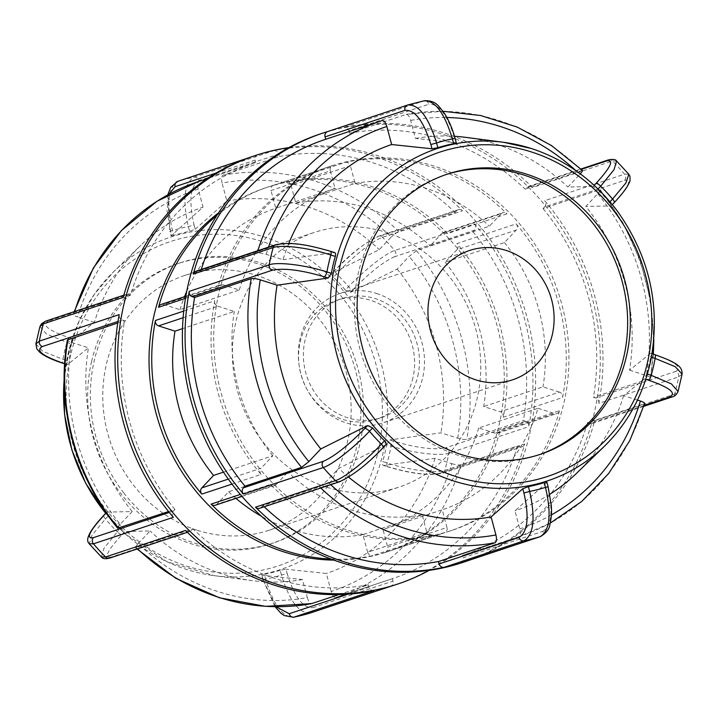<?xml version="1.0" encoding="UTF-8"?>
<svg xmlns="http://www.w3.org/2000/svg" width="718" height="718" viewBox="0 0 718 718"><rect width="100%" height="100%" fill="white"/><g stroke="black" fill="none" stroke-linecap="round" stroke-linejoin="round"><path stroke-width="0.54" stroke-dasharray="3.59 2.69" d="M447.619 233.556A4.514 4.137 71.6 0 0 441.821 233.467L501.101 213.784A4.514 4.137 -108.4 0 1 506.899 213.874L447.619 233.556A191.912 175.973 71.6 0 0 286.051 182.031L345.331 162.349A191.912 175.973 -108.4 0 1 506.899 213.874M501.101 213.784L489.362 226.233L430.091 245.915L441.821 233.467M456.899 249.792A4.514 4.137 71.6 0 0 456.89 243.581L516.17 223.899A4.514 4.137 -108.4 0 1 516.179 230.11L456.899 249.792L445.169 262.241L504.44 242.558L516.179 230.11M218.523 212.887A191.912 175.973 -108.4 0 1 266.19 187.595A191.912 175.973 -108.4 0 1 493.67 314.287A191.912 175.973 -108.4 0 1 387.146 551.873A191.912 175.973 -108.4 0 1 333.816 560.112M231.968 484.094L261.11 474.418A191.912 175.973 -108.4 0 1 257.008 469.491A191.912 175.973 -108.4 0 1 214.736 300.788L183.745 311.074M259.701 468.603A191.912 175.973 -108.4 0 1 330.854 166.127A191.912 175.973 -108.4 0 1 558.344 292.809A191.912 175.973 -108.4 0 1 451.81 530.405A191.912 175.973 -108.4 0 1 259.701 468.603M559.475 410.705A191.912 175.973 -108.4 0 1 449.118 531.302A191.912 175.973 -108.4 0 1 444.28 532.819L385.001 552.501A191.912 175.973 71.6 0 0 389.838 550.984A191.912 175.973 71.6 0 0 500.195 430.387L559.475 410.705A4.514 4.137 -108.4 0 1 554.458 413.55L495.178 433.232A4.514 4.137 71.6 0 0 500.195 430.387M516.17 223.899A191.912 175.973 -108.4 0 1 562.544 397.53L503.264 417.212A191.912 175.973 71.6 0 0 456.89 243.581M330.962 559.062A191.912 175.973 71.6 0 0 372.669 555.651L431.949 535.969A191.912 175.973 -108.4 0 1 270.381 484.444L240.288 494.442M185.486 298.338L217.805 287.613A191.912 175.973 -108.4 0 1 328.162 167.016A191.912 175.973 -108.4 0 1 332.999 165.499L273.72 185.181A191.912 175.973 71.6 0 0 268.882 186.698A191.912 175.973 71.6 0 0 216.872 215.445M273.72 185.181A4.514 4.137 71.6 0 0 271.018 190.521L330.298 170.839A4.514 4.137 -108.4 0 1 332.999 165.499M330.298 170.839L335.019 188.538L275.739 208.22L271.018 190.521M345.331 162.349A4.514 4.137 -108.4 0 1 350.366 165.723L291.086 185.406A4.514 4.137 71.6 0 0 286.051 182.031M183.117 317.742L217.832 306.218A4.514 4.137 -108.4 0 1 214.736 300.788M217.832 306.218L234.292 311.459L182.507 328.656M217.805 287.613A4.514 4.137 -108.4 0 1 222.822 284.768L163.542 304.45A4.514 4.137 71.6 0 0 161.119 304.45M215.301 505.23A4.514 4.137 71.6 0 0 216.899 504.215L276.179 484.533A4.514 4.137 -108.4 0 1 270.381 484.444M276.179 484.533L287.909 472.085L228.638 491.767L216.899 504.215M261.11 474.418A4.514 4.137 -108.4 0 1 261.101 468.208L228.279 479.103M385.001 552.501A4.514 4.137 71.6 0 0 387.702 547.161L446.982 527.479A4.514 4.137 -108.4 0 1 444.28 532.819M446.982 527.479L442.261 509.78L382.981 529.462L387.702 547.161M431.949 535.969A4.514 4.137 -108.4 0 1 426.914 532.594L367.634 552.277A4.514 4.137 71.6 0 0 372.669 555.651M291.086 185.406L295.807 203.095L355.087 183.413L350.366 165.723M163.542 304.45L180.003 309.7L239.282 290.018L222.822 284.768M223.469 472.157L272.831 455.759L261.101 468.208M367.634 552.277L362.913 534.587L422.193 514.905L426.914 532.594M495.178 433.232L478.718 427.982L537.997 408.3A169.34 155.267 -108.4 0 1 442.261 509.78M537.997 408.3L554.458 413.55M422.193 514.905A169.34 155.267 -108.4 0 1 287.909 472.085M272.831 455.759A169.34 155.267 -108.4 0 1 234.292 311.459M239.282 290.018A169.34 155.267 -108.4 0 1 335.019 188.538M355.087 183.413A169.34 155.267 -108.4 0 1 489.362 226.233M445.169 262.241A169.34 155.267 -108.4 0 1 483.708 406.541L500.168 411.782L559.448 392.109A4.514 4.137 -108.4 0 1 562.544 397.53M503.264 417.212A4.514 4.137 71.6 0 0 500.168 411.782M478.718 427.982A169.34 155.267 -108.4 0 1 382.981 529.462M362.913 534.587A169.34 155.267 -108.4 0 1 261.424 516.251M235.962 498.373A169.34 155.267 -108.4 0 1 228.638 491.767M180.003 309.7A169.34 155.267 -108.4 0 1 184.526 296.687M186.743 291.346A169.34 155.267 -108.4 0 1 275.739 208.22M295.807 203.095A169.34 155.267 -108.4 0 1 430.091 245.915M559.448 392.109L542.987 386.858L483.708 406.541M376.483 293.456A68.165 62.502 -108.4 0 1 424.419 358.111A68.165 62.502 -108.4 0 1 382.9 422.884A68.165 62.502 -108.4 0 1 302.107 377.892A68.165 62.502 -108.4 0 1 339.946 293.509A68.165 62.502 -108.4 0 1 376.483 293.456M417.777 376.169A62.708 57.503 71.6 0 0 400.222 314.152A62.708 57.503 71.6 0 0 341.66 298.679A62.708 57.503 71.6 0 0 306.846 376.313A62.708 57.503 71.6 0 0 381.177 417.714A62.708 57.503 71.6 0 0 417.777 376.169M197.315 530.288A134.194 123.047 71.6 0 0 269.259 530.189A134.194 123.047 71.6 0 0 343.743 364.062A134.194 123.047 71.6 0 0 184.688 275.479A134.194 123.047 71.6 0 0 102.952 403.004A134.194 123.047 71.6 0 0 197.315 530.288M326.923 487.253A134.194 123.047 71.6 0 0 398.867 487.163A134.194 123.047 71.6 0 0 473.359 321.027A134.194 123.047 71.6 0 0 314.296 232.444A134.194 123.047 71.6 0 0 232.56 359.969A134.194 123.047 71.6 0 0 326.923 487.253M412.94 377.776A62.708 57.503 -108.4 0 1 376.34 419.321A62.708 57.503 -108.4 0 1 302.009 377.919A62.708 57.503 -108.4 0 1 336.823 300.286A62.708 57.503 -108.4 0 1 395.385 315.758A62.708 57.503 -108.4 0 1 412.94 377.776M259.728 508.263A4.514 4.137 71.6 0 0 261.325 507.249L341.221 480.719A4.514 4.137 -108.4 0 1 339.892 481.643M341.221 480.719C352.134 475.962 365.956 465.04 382.676 447.978L385.512 444.972L338.725 468.351L326.762 481.033L319.501 486.768L262.914 505.553L261.325 507.249M320.183 133.979A225.784 207.026 -108.4 0 1 587.809 283.027A225.784 207.026 -108.4 0 1 462.482 562.544M616.6 161.056L612.418 161.029L532.523 187.56A225.784 207.026 71.6 0 0 343.904 127.418L424.589 100.682M682.064 374.078L678.69 376.86L598.794 403.39A225.784 207.026 71.6 0 0 544.657 200.699L624.552 174.169L628.806 174.241M469.958 559.995A225.784 207.026 71.6 0 0 594.773 420.649L674.669 394.119L678.043 391.489M460.489 563.136A4.514 4.137 71.6 0 0 462.984 557.859L542.889 531.329A4.514 4.137 -108.4 0 1 540.609 536.517M542.889 531.329C551.604 525.881 553.237 511.081 547.78 486.93L546.919 482.236M546.64 482.658L514.968 510.857L519.787 528.888C520.738 533.115 520.451 535.709 518.926 536.669L462.347 555.454L462.984 557.859M598.794 403.39A4.514 4.137 71.6 0 0 595.689 397.978L675.593 371.457A4.514 4.137 -108.4 0 1 678.69 376.86A225.784 207.026 71.6 0 1 674.669 394.119A4.514 4.137 -108.4 0 1 672.317 396.848M675.593 371.457C682.746 367.652 675.692 362.06 654.421 354.683L650.661 353.355M608.496 159.863A4.514 4.137 -108.4 0 1 612.418 161.029A225.784 207.026 71.6 0 1 624.552 174.169A4.514 4.137 -108.4 0 1 624.552 180.371L544.657 206.901L543.059 208.588L599.647 189.803C601.002 189.552 600.383 190.871 597.771 193.752L585.807 206.434A193.268 177.211 -108.4 0 1 629.551 370.192L650.454 353.418C651.02 353.184 651.109 354.378 650.705 356.99L651.405 357.214M629.551 370.192L646.326 375.541C650.05 376.833 651.289 377.812 650.041 378.485L593.454 397.269L595.689 397.978M653.371 354.216L650.58 378.036L650.041 378.485A219.008 200.816 71.6 0 0 599.647 189.803L600.32 189.821L623.107 223.074L639.971 259.943L650.337 299.173L653.838 339.417M644.073 405.437L589.765 423.467A4.514 4.137 71.6 0 0 594.773 420.649M647.376 374.096L646.765 373.907L644.522 378.907L645.769 379.31M646.765 373.907A175.704 161.11 71.6 0 0 650.705 356.99M532.523 187.56A4.514 4.137 71.6 0 0 526.734 187.497L581.311 169.376M594.199 185.352L593.122 186.492L597.529 189.534L598.049 188.978M582.379 170.39L525.136 189.184L526.734 187.497M593.122 186.492L567.884 187.03L580.315 173.846M544.657 206.901A4.514 4.137 71.6 0 0 544.657 200.699M609.995 201.794L609.42 202.404C611.081 204.513 611.619 205.671 611.045 205.895L613.881 202.889C628.788 186.42 632.343 178.917 624.552 180.371M612.346 204.639L611.045 205.895L585.807 206.434M609.42 202.404A175.704 161.11 71.6 0 0 597.529 189.534M325.012 139.516A219.008 200.816 -108.4 0 1 325.712 139.283L382.299 120.498M407.465 105.079L407.653 105.016A225.784 207.026 71.6 0 1 423.808 100.897A4.514 4.137 -108.4 0 1 428.825 104.272L348.921 130.802A4.514 4.137 71.6 0 0 343.904 127.418M456.271 142.855L454.709 138.448C447.422 114.907 438.797 103.509 428.825 104.272M348.921 130.802L349.567 133.198L406.155 114.413C407.896 114.288 409.413 116.28 410.687 120.409L415.498 138.439L455.849 142.711M581.724 170.399A219.008 200.816 71.6 0 0 406.155 114.413L442.952 111.272M637.458 400.097L623.619 395.681L644.522 378.907M589.765 423.467L587.521 422.758L644.629 403.561M276.035 244.667A4.514 4.137 -108.4 0 1 278.189 244.739L198.294 271.269L200.537 271.978L257.116 253.194C259.135 252.772 262.169 253.158 266.216 254.343L283 259.692A193.268 177.211 -108.4 0 1 288.753 243.483M415.498 138.439A193.268 177.211 -108.4 0 1 454.485 136.285M465.767 137.371A193.268 177.211 -108.4 0 1 567.884 187.03M623.619 395.681A193.268 177.211 -108.4 0 1 577.119 472.758M549.826 494.262A193.268 177.211 -108.4 0 1 514.968 510.857M348.616 477.12A193.268 177.211 -108.4 0 1 338.725 468.351M200.537 271.978A219.008 200.816 -108.4 0 1 201.291 269.474M349.567 133.198A219.008 200.816 -108.4 0 1 525.136 189.184M543.059 208.588A219.008 200.816 -108.4 0 1 593.454 397.269M587.521 422.758A219.008 200.816 -108.4 0 1 463.038 555.22A219.008 200.816 -108.4 0 1 462.347 555.454M264.197 506.782A219.008 200.816 -108.4 0 1 262.914 505.553M198.294 271.269A4.514 4.137 71.6 0 0 195.87 271.269M538.886 454.799A147.612 135.352 -108.4 0 1 537.54 455.257A147.612 135.352 -108.4 0 1 387.873 405.311A147.612 135.352 -108.4 0 1 444.514 175.075A147.612 135.352 -108.4 0 1 445.86 174.636M334.651 252.592L330.145 251.291C307.035 244.515 289.722 242.334 278.189 244.739M283 259.692L334.121 252.556M504.44 242.558A169.34 155.267 -108.4 0 1 542.987 386.858M109.504 558.137L109.773 558.048A4.514 4.137 71.6 0 0 111.371 557.033L191.266 530.503A4.514 4.137 -108.4 0 1 185.477 530.44M101.4 556.944L103.993 548.292L117.321 531.814A4.514 1.615 -136.7 0 0 122.042 534.515C107.135 550.975 103.58 558.487 111.371 557.033M120.471 528.466A175.704 161.11 -108.4 0 1 108.58 515.596L105.429 518.943A180.631 165.625 71.6 0 0 117.321 531.814L120.471 528.466L124.869 531.508L122.042 534.515M103.805 515.327A4.514 1.615 -136.7 0 0 105.429 518.943L92.057 535.107L89.203 543.741M273.854 150.681A4.514 4.137 -108.4 0 1 278.871 154.056L198.967 180.586A4.514 4.137 71.6 0 0 193.95 177.211A225.784 207.026 -108.4 0 0 177.804 181.331C168.12 187.38 166.352 203.813 172.517 230.613L173.792 235.378A175.704 161.11 -108.4 0 1 189.615 231.34L188.349 226.583C182.39 199.73 184.266 183.278 193.95 177.211L273.854 150.681A225.784 207.026 -108.4 0 1 462.464 210.823L382.568 237.353C373.809 239.974 351.784 257.466 336.625 273.854L333.466 277.202A175.704 161.11 -108.4 0 1 345.358 290.081L348.517 286.733C363.829 270.498 385.925 253.14 394.703 250.492L474.598 223.962A225.784 207.026 -108.4 0 1 528.735 426.654L448.84 453.175C440.242 456.397 412.563 452.95 391.077 446.075L386.643 444.666A175.704 161.11 -108.4 0 1 382.712 461.575L387.137 462.993C408.569 470.093 436.221 473.656 444.819 470.434L524.714 443.912A225.784 207.026 -108.4 0 1 395.115 584.91M252.826 156.344A225.784 207.026 -108.4 0 1 257.699 154.801L247.988 158.023M288.824 147.639A225.784 207.026 -108.4 0 1 523.144 304.495A225.784 207.026 -108.4 0 1 429.176 570.361M173.343 517.301A4.514 4.137 -108.4 0 1 173.343 511.099L169.304 512.446M106.174 512.93L106.946 512.105L106.12 512.858M67.959 339.515C66.711 340.188 67.95 341.167 71.674 342.459A211.9 194.291 71.6 0 0 120.229 524.248L132.193 511.566L106.946 512.105C106.381 512.329 106.919 513.487 108.58 515.596M168.559 511.53L174.941 509.412L173.343 511.099M120.229 524.248C117.617 527.129 116.998 528.448 118.353 528.197M310.535 612.921A4.514 4.137 71.6 0 0 313.03 607.643L392.934 581.122A4.514 4.137 -108.4 0 1 390.242 586.462M310.347 612.984C299.262 613.827 289.623 601.19 281.42 575.055L287.146 573.467C294.434 597.008 303.059 608.406 313.03 607.643M280.155 570.298A175.704 161.11 -108.4 0 1 264.323 574.337L265.597 579.094A180.631 165.625 71.6 0 0 281.42 575.055L280.155 570.298L286.006 569.203L287.146 573.467M275.927 606.737L262.941 579.695L265.597 579.094C273.576 605.265 283.107 617.938 294.192 617.103M374.096 590.582A4.514 4.137 -108.4 0 1 369.079 587.198L348.104 594.163M263.291 579.552L261.729 575.145L262.941 579.695M191.266 530.503L192.864 528.816L136.276 547.601C134.921 547.852 135.54 546.542 138.152 543.652A211.9 194.291 71.6 0 0 307.313 597.591L302.502 579.561L262.151 575.289C261.226 575.136 261.953 574.822 264.323 574.337M338.977 594.576L368.433 584.802L369.079 587.198M307.313 597.591C308.587 601.72 310.104 603.712 311.845 603.587M524.714 443.912A4.514 4.137 -108.4 0 1 519.706 446.731L439.811 473.261A4.514 4.137 71.6 0 0 444.819 470.434A225.784 207.026 -108.4 0 0 448.84 453.175A4.514 4.137 71.6 0 0 445.734 447.772L525.639 421.242A4.514 4.137 -108.4 0 1 528.735 426.654M386.643 444.666L389.811 439.954L393.787 441.22C416.889 447.996 434.21 450.177 445.734 447.772M439.811 473.261C428.278 475.666 410.965 473.485 387.855 466.709L383.349 465.408L387.478 466.727A4.514 1.499 107.7 0 1 387.478 466.727A4.514 1.499 107.7 0 1 387.137 462.993A180.631 165.625 71.6 0 0 391.077 446.075A4.514 1.499 107.7 0 1 393.787 441.22M392.934 581.122L392.288 578.717L335.701 597.502C333.96 597.627 332.443 595.635 331.169 591.506A211.9 194.291 71.6 0 0 451.784 463.657L435 458.308L383.879 465.444C382.506 465.417 382.111 464.133 382.712 461.575M451.784 463.657C455.831 464.842 458.865 465.228 460.884 464.806L517.463 446.022L519.706 446.731M474.598 223.962A4.514 4.137 -108.4 0 1 474.598 230.164L394.703 256.685A4.514 4.137 71.6 0 0 394.703 250.492A225.784 207.026 -108.4 0 0 382.568 237.353A4.514 4.137 71.6 0 0 376.779 237.281L456.675 210.751A4.514 4.137 -108.4 0 1 462.464 210.823M333.466 277.202C331.662 275.254 331.339 273.863 332.488 273.028L335.324 270.022C352.062 252.951 365.875 242.038 376.779 237.281M394.703 256.685C383.789 261.451 369.967 272.364 353.247 289.435A4.514 1.615 43.3 0 1 348.517 286.733A180.631 165.625 71.6 0 0 336.625 273.854A4.514 1.615 43.3 0 1 335.055 270.192L332.129 273.289L379.275 249.649L391.238 236.967A211.9 194.291 71.6 0 0 222.068 183.027C221.117 178.8 221.404 176.206 222.93 175.246L279.508 156.461L278.871 154.056M353.247 289.435L350.411 292.432L345.358 290.081M350.411 292.432L397.198 269.053L409.161 256.371L416.422 250.636L473.009 231.851L474.598 230.164M216.055 173.074L255.016 160.141A4.514 4.137 -108.4 0 1 257.699 154.801M173.792 235.378C171.476 236.069 170.669 236.06 171.36 235.342L167.034 210.58L168.901 194.273M198.967 180.586C190.252 186.043 188.619 200.843 194.075 224.985L188.349 226.583A180.631 165.625 71.6 0 0 172.517 230.613L169.87 231.214L171.081 235.764L203.032 207.143L198.213 189.112A211.9 194.291 71.6 0 0 77.607 316.97C73.882 315.678 72.644 314.699 73.891 314.026L130.479 295.242A219.008 200.816 -108.4 0 1 254.962 162.78A219.008 200.816 -108.4 0 1 255.653 162.546L199.074 181.331C197.549 182.291 197.262 184.885 198.213 189.112M194.075 224.985L195.215 229.257L189.615 231.34M195.215 229.257L226.888 201.058L222.068 183.027M138.152 543.652L150.116 530.97L124.869 531.508M137.56 548.83A219.008 200.816 -108.4 0 1 136.276 547.601L135.621 547.61L137.075 548.992M331.169 591.506L326.358 573.476L286.006 569.203M525.639 421.242L523.395 420.524L466.817 439.317C464.788 439.739 461.755 439.353 457.716 438.168L440.933 432.819L389.811 439.954M456.675 210.751L455.086 212.447L398.499 231.232L391.238 236.967M255.016 160.141L255.653 162.546M123.819 492.988A147.612 135.352 -108.4 0 1 180.46 262.743A147.612 135.352 -108.4 0 1 318.307 299.164A147.612 135.352 -108.4 0 1 359.637 445.133A147.612 135.352 -108.4 0 1 273.486 542.925A147.612 135.352 -108.4 0 1 123.819 492.988M130.479 295.242L128.235 294.533L48.339 321.054A4.514 4.137 71.6 0 0 45.916 321.063L45.683 321.152M123.227 297.351A4.514 4.137 -108.4 0 1 128.235 294.533M279.508 156.461A219.008 200.816 -108.4 0 1 455.086 212.447M473.009 231.851A219.008 200.816 -108.4 0 1 523.395 420.524M517.463 446.022A219.008 200.816 -108.4 0 1 392.988 578.484A219.008 200.816 -108.4 0 1 392.288 578.717M118.003 321.449L122.311 320.022A4.514 4.137 -108.4 0 1 119.206 314.61M122.311 320.022L124.546 320.731L117.761 322.983M174.941 509.412A219.008 200.816 -108.4 0 1 124.546 320.731M368.433 584.802A219.008 200.816 -108.4 0 1 192.864 528.816M74.205 311.666L73.362 314.43L73.891 314.026A219.008 200.816 -108.4 0 1 74.654 311.522M132.193 511.566A193.268 177.211 -108.4 0 1 88.449 347.808L67.546 364.582L64.638 363.658M35.909 343.922L42.73 351.299L67.295 361.01C66.891 363.622 66.98 364.816 67.546 364.582L64.629 363.784M67.295 361.01A175.704 161.11 -108.4 0 1 69.063 352.484A175.704 161.11 -108.4 0 1 71.235 344.093L46.508 334.049L39.984 326.51M48.339 321.054C41.186 324.859 48.241 330.451 69.511 337.828L73.478 339.093L71.235 344.093M73.478 339.093L94.381 322.319A193.268 177.211 -108.4 0 1 140.881 245.242A193.268 177.211 -108.4 0 1 203.032 207.143M226.888 201.058A193.268 177.211 -108.4 0 1 379.275 249.649M397.198 269.053A193.268 177.211 -108.4 0 1 440.933 432.819M435 458.308A193.268 177.211 -108.4 0 1 326.358 573.476M302.502 579.561A193.268 177.211 -108.4 0 1 252.233 580.629A193.268 177.211 -108.4 0 1 150.116 530.97M94.381 322.319L77.607 316.97M71.674 342.459L88.449 347.808M91.617 361.432A147.612 135.352 -108.4 0 1 177.759 263.641A147.612 135.352 -108.4 0 1 315.615 300.052A147.612 135.352 -108.4 0 1 356.936 446.031A147.612 135.352 -108.4 0 1 270.794 543.822A147.612 135.352 -108.4 0 1 132.947 507.411A147.612 135.352 -108.4 0 1 91.617 361.432M266.216 254.343A211.9 194.291 -108.4 0 1 268.505 247.154M410.687 120.409A211.9 194.291 -108.4 0 1 446.874 117.51M575.953 170.696A211.9 194.291 -108.4 0 1 579.848 174.348M597.771 193.752A211.9 194.291 -108.4 0 1 646.326 375.541M551.397 514.923A211.9 194.291 -108.4 0 1 519.787 528.888M330.693 484.704A211.9 194.291 -108.4 0 1 326.762 481.033M257.879 250.681A219.008 200.816 71.6 0 0 257.116 253.194M518.926 536.669A219.008 200.816 71.6 0 0 519.626 536.436A219.008 200.816 71.6 0 0 644.109 403.974M319.501 486.768A219.008 200.816 71.6 0 0 320.784 487.998M604.547 446.12A175.075 160.527 71.6 0 0 648.901 278.539A175.075 160.527 71.6 0 0 531.087 148.438M387.855 466.709A4.514 1.499 107.7 0 1 387.487 466.727C410.947 473.799 429.202 475.971 442.243 473.243A4.514 4.137 71.6 0 0 442.243 473.252L522.13 446.731M198.374 181.564A219.008 200.816 -108.4 0 1 199.074 181.331M222.93 175.246A219.008 200.816 -108.4 0 1 398.499 231.232M416.422 250.636A219.008 200.816 -108.4 0 1 466.817 439.317M460.884 464.806A219.008 200.816 -108.4 0 1 336.401 597.268A219.008 200.816 -108.4 0 1 335.701 597.502L392.988 578.484M457.716 438.168A211.9 194.291 71.6 0 0 409.161 256.371M64.162 379.598A175.075 160.527 -108.4 0 1 68.273 353.121A175.075 160.527 -108.4 0 1 113.453 271.88A175.075 160.527 -108.4 0 1 264.305 237.012A175.075 160.527 -108.4 0 1 385.683 439.039A175.075 160.527 -108.4 0 1 214.323 575.683A175.075 160.527 -108.4 0 1 105.717 513.298M69.511 337.828A4.514 1.499 -72.3 0 0 66.801 342.683A180.631 165.625 71.6 0 0 62.87 359.592A4.514 1.499 -72.3 0 0 63.202 363.326M70.705 354.764A170.875 156.677 71.6 0 0 186.509 566.026A170.875 156.677 71.6 0 0 377.847 452.699A170.875 156.677 71.6 0 0 262.043 241.436A170.875 156.677 71.6 0 0 70.705 354.764M443.419 232.452L502.699 212.77M330.854 166.127L328.162 167.016M268.882 186.698L266.19 187.595M451.81 530.405L449.118 531.302M389.838 550.984L387.146 551.873M273.612 185.217L332.883 165.535M185.836 296.247L220.399 284.777M241.957 496.38L274.581 485.547M385.117 552.465L444.388 532.783M497.601 433.223L556.881 413.55M512.508 379.849L382.9 422.884M469.554 250.474L339.946 293.509M269.259 530.189L398.867 487.163M184.688 275.479L314.296 232.444M652.016 353.786L650.67 353.355M592.179 423.467L643.795 406.334M528.322 186.474L580.925 169.008M463.038 555.22L519.626 536.436L550.248 523.099M376.34 419.321L381.177 417.714M336.823 300.286L341.66 298.679M447.206 174.178L444.514 175.075M540.241 454.359L537.54 455.257M189.669 531.526L187.353 532.298M262.95 579.686L275.048 606.728M458.272 209.737L378.377 236.258C363.371 243.779 348.93 255.087 335.064 270.183M257.6 154.837L248.042 158.005M167.752 194.901L169.879 231.214M254.962 162.78L207.197 178.638M105.654 513.361L125.372 534.084L167.249 561.871L214.323 575.683L252.233 580.629M64.162 378.592L69.368 348.427L79.554 319.995L94.408 294.209L113.453 271.88L140.881 245.242M125.821 294.533L123.828 295.188M177.759 263.641L180.46 262.743M273.486 542.925L270.794 543.822"/><path stroke-width="1.08" d="M333.816 560.112A191.912 175.973 -108.4 0 1 195.027 490.071A191.912 175.973 -108.4 0 1 218.523 212.887M183.745 311.074L155.456 320.47A191.912 175.973 71.6 0 0 197.728 489.173A191.912 175.973 71.6 0 0 201.83 494.101L231.968 484.094M240.288 494.442L211.101 504.126A191.912 175.973 71.6 0 0 330.962 559.062M216.872 215.445A191.912 175.973 71.6 0 0 158.525 307.295L185.486 298.338M155.456 320.47A4.514 4.137 71.6 0 0 158.552 325.891L183.117 317.742M182.507 328.656L175.012 331.142L158.552 325.891M185.836 296.247L161.119 304.45A4.514 4.137 71.6 0 0 158.525 307.295M211.101 504.126A4.514 4.137 71.6 0 0 215.301 505.23L241.957 496.38M228.279 479.103L201.821 487.89A4.514 4.137 71.6 0 0 201.83 494.101M201.821 487.89L213.56 475.442L223.469 472.157M261.424 516.251A169.34 155.267 -108.4 0 1 235.962 498.373M213.56 475.442A169.34 155.267 -108.4 0 1 175.012 331.142M184.526 296.687A169.34 155.267 -108.4 0 1 186.743 291.346M506.091 250.429A68.165 62.502 -108.4 0 1 554.027 315.076A68.165 62.502 -108.4 0 1 512.508 379.849A68.165 62.502 -108.4 0 1 431.715 334.857A68.165 62.502 -108.4 0 1 469.554 250.474A68.165 62.502 -108.4 0 1 506.091 250.429M255.536 507.177A4.514 4.137 71.6 0 0 259.728 508.263L339.623 481.742A4.514 4.137 -108.4 0 1 335.432 480.647L255.536 507.177A225.784 207.026 71.6 0 0 444.146 567.319L524.05 540.789C533.734 534.739 535.601 518.279 529.651 491.417L523.925 493.015C529.381 517.166 527.748 531.966 519.033 537.414L439.129 563.944A4.514 4.137 71.6 0 0 444.146 567.319M382.9 447.852A4.514 1.615 -136.7 0 0 382.945 447.817A4.514 1.615 -136.7 0 0 381.375 444.146C366.216 460.543 344.209 478 335.432 480.647A225.784 207.026 71.6 0 1 323.297 467.508C332.057 464.887 354.162 447.493 369.483 431.267A4.514 1.615 -136.7 0 0 364.753 428.565C348.015 445.645 334.202 456.558 323.297 461.315L243.402 487.836A4.514 4.137 71.6 0 0 243.402 494.038L323.297 467.508A4.514 4.137 -108.4 0 1 323.297 461.315M384.534 440.798L381.375 444.146A180.631 165.625 -108.4 0 1 369.483 431.267L372.642 427.919A175.704 161.11 71.6 0 0 384.534 440.798C386.338 442.746 386.661 444.137 385.512 444.972L382.945 447.808A4.514 1.615 -136.7 0 0 382.945 447.808M372.642 427.919L367.589 425.568L364.753 428.565M243.402 487.836L244.991 486.149L301.578 467.364L308.839 461.629L320.802 448.947A193.268 177.211 -108.4 0 1 277.067 285.181L260.284 279.832C256.245 278.647 253.212 278.261 251.183 278.683L194.605 297.476L192.361 296.758L272.266 270.228C283.789 267.823 301.111 270.004 324.213 276.78A4.514 1.499 -72.3 0 0 326.923 271.925C305.437 265.05 277.758 261.603 269.16 264.816L189.265 291.346A225.784 207.026 71.6 0 0 243.402 494.038M540.609 536.517A4.514 4.137 -108.4 0 1 540.295 536.642C546.254 533.079 549.45 529.04 549.88 524.517C552.241 513.882 551.442 509.986 551.298 505.427L548.13 486.786L545.483 487.387C551.648 514.187 549.88 530.62 540.196 536.669L460.301 563.199A225.784 207.026 71.6 0 0 465.174 561.655L462.482 562.544A225.784 207.026 -108.4 0 1 237.954 491.65A225.784 207.026 -108.4 0 1 190.584 274.985A225.784 207.026 -108.4 0 1 320.183 133.979L322.885 133.09A225.784 207.026 71.6 0 0 193.286 274.088L273.181 247.566C281.779 244.344 309.431 247.907 330.863 255.007A4.514 1.499 -72.3 0 0 330.522 251.273A4.514 1.499 -72.3 0 0 330.513 251.273A4.514 1.499 -72.3 0 0 330.451 251.255M327.704 131.556A225.784 207.026 71.6 0 0 322.885 133.09M465.174 561.655A225.784 207.026 71.6 0 0 469.958 559.995M546.64 482.658C547.331 481.94 546.524 481.931 544.208 482.622L545.483 487.387A180.631 165.625 -108.4 0 1 529.651 491.417L528.376 486.66L522.785 488.743L523.925 493.015M528.376 486.66A175.704 161.11 71.6 0 0 544.208 482.622M654.789 354.665A4.514 1.499 107.7 0 1 654.798 354.674A4.514 1.499 107.7 0 1 655.13 358.408L675.27 366.701L682.064 374.078C682.387 367.419 678.725 363.057 654.78 354.674M672.317 396.848A4.514 4.137 -108.4 0 1 672.093 396.937C674.579 396.489 676.562 394.676 678.043 391.489L671.483 383.95L651.199 375.317A4.514 1.499 107.7 0 1 648.489 380.172C669.768 387.558 676.823 393.141 669.661 396.946L644.073 405.437M581.311 169.376L606.629 160.967C614.42 159.513 610.865 167.025 595.958 183.485A4.514 1.615 43.3 0 1 600.679 186.186L614.007 169.708L616.6 161.056C615.865 159.369 613.073 159.001 608.227 159.952A4.514 4.137 -108.4 0 1 608.496 159.863M579.848 174.348C582.46 171.458 583.079 170.148 581.724 170.399M628.815 174.25L625.943 182.893L612.571 199.057A4.514 1.615 43.3 0 1 614.15 202.727A4.514 1.615 43.3 0 1 614.141 202.736C620.783 195.574 625.261 189.974 627.568 185.935L629.201 182.758C629.973 182.121 630.216 179.949 629.928 176.242L628.815 174.25L616.618 161.038M407.465 105.079L327.758 131.538A4.514 4.137 71.6 0 0 325.066 136.878L404.97 110.357A4.514 4.137 -108.4 0 1 407.653 105.016C418.747 104.182 428.386 116.819 436.58 142.945A180.631 165.625 -108.4 0 1 452.403 138.906L455.059 138.305L456.271 142.855M327.659 131.573L407.653 105.016M431.994 148.797L437.845 147.702L436.58 142.945L430.854 144.533L431.994 148.797L391.642 144.524L386.831 126.494C385.557 122.365 384.04 120.373 382.299 120.498A219.008 200.816 71.6 0 0 381.599 120.732A219.008 200.816 71.6 0 0 257.879 250.681M325.712 139.283L325.066 136.878M423.808 100.897C434.884 100.053 444.415 112.717 452.403 138.906L453.677 143.663C456.047 143.178 456.774 142.864 455.849 142.711M453.677 143.663A175.704 161.11 71.6 0 0 437.845 147.702M320.802 448.947L367.589 425.568M439.129 563.944L438.492 561.539L495.07 542.754C496.596 541.794 496.883 539.2 495.932 534.973L491.112 516.942L522.785 488.743M644.109 403.974C645.356 403.301 644.118 402.322 640.393 401.03L637.458 400.097M288.753 243.483A193.268 177.211 -108.4 0 1 391.642 144.524M454.485 136.285A193.268 177.211 -108.4 0 1 465.767 137.371L503.677 142.317A175.075 160.527 71.6 0 0 335.046 264.538A175.075 160.527 71.6 0 0 411.36 460.409A175.075 160.527 71.6 0 0 604.547 446.12C628.358 422.669 643.822 393.814 650.948 359.574C660.695 305.303 649.269 255.509 616.681 210.186C593.858 180.245 565.353 159.665 531.167 148.455L503.677 142.317A175.075 160.527 71.6 0 1 531.087 148.438M604.547 446.12L577.119 472.758A193.268 177.211 -108.4 0 1 549.826 494.262M491.112 516.942A193.268 177.211 -108.4 0 1 348.616 477.12M201.291 269.474A219.008 200.816 -108.4 0 1 325.012 139.516L382.299 120.498M244.991 486.149A219.008 200.816 -108.4 0 1 194.605 297.476M438.492 561.539A219.008 200.816 -108.4 0 1 264.197 506.782M272.266 270.228A4.514 4.137 -108.4 0 1 269.16 264.816A225.784 207.026 71.6 0 1 273.181 247.566A4.514 4.137 -108.4 0 1 275.757 244.748L195.87 271.269A4.514 4.137 71.6 0 0 193.286 274.088M189.265 291.346A4.514 4.137 71.6 0 0 192.361 296.758M445.86 174.636A147.612 135.352 -108.4 0 1 582.89 212.025A147.612 135.352 -108.4 0 1 623.691 357.465A147.612 135.352 -108.4 0 1 538.886 454.799M324.213 276.78L328.189 278.046L331.357 273.334L326.923 271.925A180.631 165.625 -108.4 0 1 330.863 255.007L335.288 256.425C335.889 253.867 335.494 252.583 334.121 252.556M328.189 278.046L277.067 285.181M335.288 256.425A175.704 161.11 71.6 0 0 333.116 264.816A175.704 161.11 71.6 0 0 331.357 273.334M361.064 271.969A147.612 135.352 -108.4 0 1 447.206 174.178A147.612 135.352 -108.4 0 1 585.053 210.589A147.612 135.352 -108.4 0 1 626.383 356.568A147.612 135.352 -108.4 0 1 540.241 454.359A147.612 135.352 -108.4 0 1 402.385 417.948A147.612 135.352 -108.4 0 1 361.064 271.969M275.048 606.728L280.998 613.28L284.202 615.532L293.429 617.309L374.096 590.582A225.784 207.026 -108.4 0 1 185.477 530.44L105.582 556.971L101.4 556.944C102.728 558.819 105.519 559.187 109.773 558.048A4.514 4.137 71.6 0 1 105.582 556.971A225.784 207.026 -108.4 0 1 93.448 543.831L173.343 517.301A225.784 207.026 -108.4 0 1 119.206 314.61L39.31 341.14L35.909 343.922L36.851 348.903L39.831 352.323L42.945 354.593C47.918 357.681 54.676 360.598 63.22 363.326M106.12 512.858L103.85 515.273C82.417 538.267 88.036 542.108 89.203 543.741L93.448 543.831A4.514 4.137 71.6 0 1 93.448 537.629C85.657 539.074 89.212 531.571 104.119 515.111A4.514 1.615 -136.7 0 0 103.859 515.264A4.514 1.615 -136.7 0 0 103.85 515.273A4.514 1.615 -136.7 0 0 103.805 515.327M429.176 570.361A225.784 207.026 -108.4 0 1 397.817 584.021A225.784 207.026 -108.4 0 1 173.28 513.128A225.784 207.026 -108.4 0 1 125.919 296.453A225.784 207.026 -108.4 0 1 255.518 155.456A225.784 207.026 -108.4 0 1 288.824 147.639M397.817 584.021L395.115 584.91A225.784 207.026 -108.4 0 1 390.242 586.462L309.97 613.1M45.683 321.152L41.554 323.701L39.984 326.51L43.331 323.881L123.227 297.351A225.784 207.026 -108.4 0 1 252.826 156.344L255.518 155.456M117.761 322.983L67.42 339.964C55.86 405.096 75.031 476.896 117.68 528.179L168.559 511.53M311.576 603.632L338.977 594.576M339.892 481.643A4.514 4.137 -108.4 0 1 339.623 481.742C353.382 475.199 367.822 463.891 382.936 447.817M519.033 537.414A4.514 4.137 -108.4 0 0 524.05 540.789A225.784 207.026 71.6 0 0 540.196 536.669A4.514 4.137 -108.4 0 0 540.295 536.642L460.4 563.163M651.405 357.214L655.13 358.408A180.631 165.625 -108.4 0 1 651.199 375.317L647.376 374.096M643.795 406.334L672.084 396.937A4.514 4.137 -108.4 0 1 672.084 396.937A4.514 4.137 -108.4 0 1 669.661 396.946M645.769 379.31L648.489 380.172M606.629 160.967A4.514 4.137 -108.4 0 1 608.227 159.943L580.925 169.008M598.049 188.978L600.679 186.186A180.631 165.625 -108.4 0 1 612.571 199.057L609.995 201.794M595.958 183.485L594.199 185.352M404.97 110.357C414.95 109.603 423.575 121.001 430.854 144.533M268.505 247.154A211.9 194.291 -108.4 0 1 386.831 126.494M446.874 117.51A211.9 194.291 -108.4 0 1 575.953 170.696M640.393 401.03A211.9 194.291 -108.4 0 1 551.397 514.923M308.839 461.629A211.9 194.291 -108.4 0 1 260.284 279.832M495.932 534.973A211.9 194.291 -108.4 0 1 330.693 484.704M251.183 278.683A219.008 200.816 71.6 0 0 301.578 467.364M320.784 487.998A219.008 200.816 71.6 0 0 495.07 542.754M334.651 252.592L330.522 251.273C311.343 245.897 292.738 241.167 275.757 244.757A4.514 4.137 -108.4 0 1 275.775 244.739A4.514 4.137 -108.4 0 1 276.035 244.667M531.491 151.974A170.875 156.677 -108.4 0 1 647.295 363.236A170.875 156.677 -108.4 0 1 455.957 476.564A170.875 156.677 -108.4 0 1 340.152 265.301A170.875 156.677 -108.4 0 1 531.491 151.974M64.629 363.784L63.202 363.326A4.514 1.499 -72.3 0 0 63.211 363.335A4.514 1.499 -72.3 0 0 63.579 363.317C42.299 355.94 35.245 350.348 42.407 346.543A4.514 4.137 71.6 0 1 39.31 341.14A225.784 207.026 -108.4 0 1 43.331 323.881A4.514 4.137 71.6 0 1 45.907 321.063A4.514 4.137 71.6 0 0 45.907 321.063L123.828 295.188M390.296 586.444L310.445 612.957A4.514 4.137 71.6 0 1 310.347 612.984A225.784 207.026 -108.4 0 1 294.192 617.103A4.514 4.137 71.6 0 1 289.174 613.728L275.927 606.737M247.988 158.023L177.804 181.331A4.514 4.137 71.6 0 0 175.111 186.671L216.055 173.074M169.304 512.446L93.448 537.629M104.119 515.111L106.174 512.93M293.402 617.318L310.436 612.957A4.514 4.137 71.6 0 0 310.535 612.921M348.104 594.163L289.174 613.728M168.901 194.273L175.111 186.671M74.654 311.522A219.008 200.816 -108.4 0 1 198.374 181.564L207.197 178.638M118.353 528.197A219.008 200.816 -108.4 0 1 67.959 339.515M311.845 603.587A219.008 200.816 -108.4 0 1 137.56 548.83M105.717 513.298A175.075 160.527 -108.4 0 1 64.162 379.598M42.407 346.543L118.003 321.449M64.638 363.658L63.579 363.317M548.13 486.786L546.919 482.236M654.798 354.674L652.016 353.786M682.1 374.078L678.052 391.489M612.346 204.639L614.15 202.727M407.842 104.954L424.598 100.682C435.889 100.691 437.881 105.043 444.469 113.471C448.921 120.427 452.448 128.71 455.05 138.314M582.379 170.39L551.559 145.601L517.256 127.095L480.629 115.517L442.952 111.272M653.371 354.216L653.838 339.417M550.248 523.099L581.786 501.397L608.631 473.539L629.83 440.538L644.638 403.57M187.353 532.298L109.773 558.057M101.382 556.962L89.185 543.759M248.042 158.005L177.705 181.358M177.696 181.367L170.767 187.218L167.752 194.901M74.205 311.666L93.349 268.002L121.45 230.541L157.062 201.219L198.374 181.564M137.075 548.992L175.829 578.295L219.385 597.762L265.481 606.36L311.702 603.623M35.9 343.913L39.948 326.502M105.654 513.361L85.765 483.358L71.872 449.926L64.566 414.501L64.162 378.592"/></g></svg>
